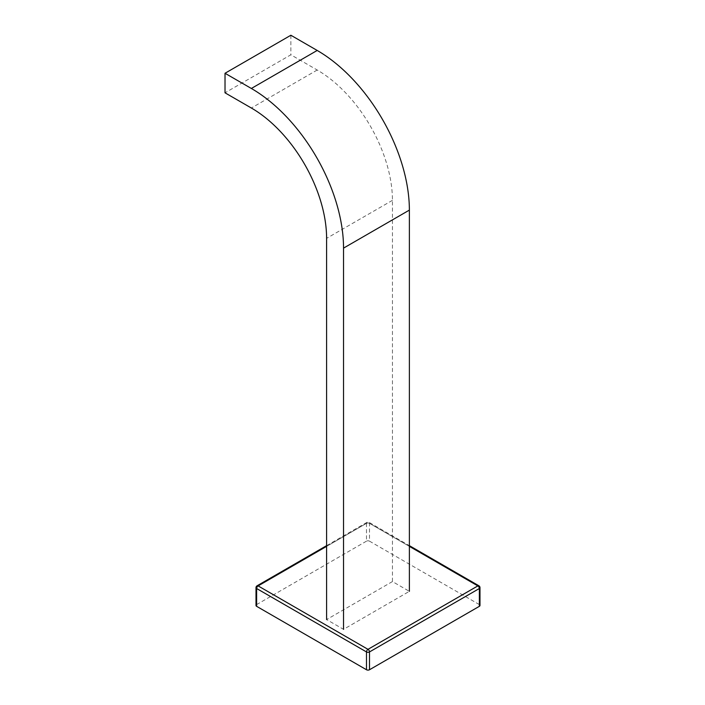 <?xml version="1.0" encoding="UTF-8"?>
<svg xmlns="http://www.w3.org/2000/svg" width="705" height="705" viewBox="0 0 705 705"><rect width="100%" height="100%" fill="white"/><g stroke="black" fill="none" stroke-linecap="round" stroke-linejoin="round"><path stroke-width="0.53" stroke-dasharray="3.52 2.64" d="M479.356 604.582L369.499 541.158L369.499 523.348L479.356 586.772L479.356 604.582A2.133 1.225 180 0 1 479.982 605.454M366.485 541.158L256.629 604.582L256.629 586.772L366.485 523.348L366.485 541.158A2.133 1.225 180 0 1 369.499 541.158M256.003 605.454A2.133 1.225 180 0 1 256.629 604.582M392.447 581.563L326.6 619.572L343.538 629.345L409.376 591.336L392.447 581.563L392.447 200.335A106.42 61.441 -120 0 0 317.197 70.007L290.865 54.796L225.018 92.813M290.865 35.25L290.865 54.796M409.376 546.366L367.992 522.476L326.6 546.366M366.485 523.348A2.133 1.225 180 0 1 369.499 523.348A2.133 1.225 120 0 0 369.059 522.37A2.133 1.225 120 0 0 367.992 522.476A2.133 1.225 60 0 0 366.926 522.37A2.133 1.225 60 0 0 366.485 523.348M478.915 585.802A2.133 1.225 120 0 1 479.356 586.772A2.133 1.225 180 0 1 479.982 587.644M256.003 587.644A2.133 1.225 180 0 1 256.629 586.772A2.133 1.225 60 0 1 257.069 585.802M317.197 70.007L251.359 108.015M392.447 200.335L326.6 238.352M326.6 545.652L366.926 522.37A2.133 2.133 0 0 1 369.059 522.37L409.376 545.652"/><path stroke-width="1.06" d="M256.629 606.326L366.485 669.75L366.485 651.94L256.629 588.508L256.629 606.326A2.133 1.225 180 0 1 256.003 605.454L256.003 587.644A2.133 1.225 180 0 0 256.629 588.508A2.133 1.225 120 0 1 258.127 585.908L367.992 649.331L477.849 585.908L409.376 546.366M369.499 669.75L479.356 606.326L479.356 588.508L369.499 651.94L369.499 669.75A2.133 1.225 180 0 1 366.485 669.75M409.376 545.652L478.915 585.802A2.133 1.225 120 0 0 477.849 585.908A2.133 1.225 60 0 1 479.356 588.508A2.133 1.225 180 0 0 479.982 587.644L479.982 605.454A2.133 1.225 180 0 1 479.356 606.326M326.6 619.572L326.6 238.352A106.42 61.441 -120 0 0 251.359 108.015L225.018 92.813L225.018 73.267L290.865 35.25L317.197 50.452A130.363 75.268 -120 0 1 409.376 210.108L409.376 591.336M343.538 629.345L343.538 248.125A130.363 75.268 -120 0 0 251.359 88.469L225.018 73.267M326.6 546.366L258.127 585.908A2.133 1.225 60 0 0 257.069 585.802A2.133 2.133 0 0 0 256.003 587.644M369.499 651.94A2.133 1.225 180 0 1 366.485 651.94A2.133 1.225 120 0 1 367.992 649.331A2.133 1.225 60 0 1 369.499 651.94M251.359 88.469L317.197 50.452M343.538 248.125L409.376 210.108M257.069 585.802L326.6 545.652M479.982 587.644A2.133 2.133 0 0 0 478.915 585.802"/></g></svg>
